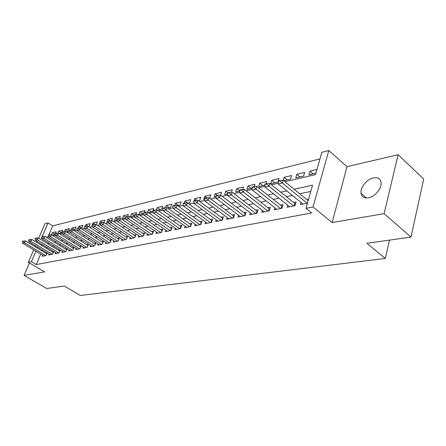<?xml version="1.0" encoding="UTF-8"?>
<svg xmlns="http://www.w3.org/2000/svg" width="446" height="446" viewBox="0 0 446 446"><rect width="100%" height="100%" fill="white"/><g stroke="black" fill="none" stroke-linecap="round" stroke-linejoin="round"><path stroke-width="0.67" d="M373.419 177.882C366.885 179.08 360.033 187.615 361.037 193.274C361.751 196.915 364.22 198.437 368.446 197.846C374.824 196.842 381.843 188.474 381.085 182.743C380.432 178.774 377.879 177.151 373.419 177.882M284.944 181.712L315.528 174.587L321.839 152.315L328.808 150.519L313.02 206.966L305.956 208.343L312.523 185.185L294.148 189.243M347.005 166.67L332.125 222.56L384.101 213.64L410.972 237.071L423.7 179.058L398.111 154.729L347.005 166.67L328.808 150.519M38.707 238.203L44.934 223.719L48.034 222.922L42.175 236.603M319.972 158.904L52.7 225.866L48.034 222.922M384.101 213.64L398.111 154.729M29.414 262.945L24.062 275.405L44.572 271.887L28.343 262.309L33.701 249.855M410.972 237.071L366.88 243.293L385.277 258.457L80.313 295.481L64.23 286.025L46.718 288.495L24.062 275.405M300.989 202.4L300.359 204.597L307.422 203.181M287.703 205.149L287.079 207.256L294.996 205.673L296.088 201.915L293.451 202.456M274.836 207.803L274.229 209.832L281.889 208.299L282.987 204.597L280.423 205.121M262.382 210.373L261.78 212.329L269.2 210.841L270.309 207.189L267.801 207.708M250.312 212.859L249.721 214.743L256.913 213.305L258.028 209.704L255.58 210.205M238.616 215.267L238.03 217.085L245.005 215.691L246.125 212.145L243.733 212.63M227.27 217.598L226.696 219.354L233.459 217.999L234.585 214.504L232.249 214.983M216.265 219.861L215.697 221.562L222.259 220.246L223.396 216.795L221.11 217.263M205.578 222.052L205.021 223.697L211.393 222.42L212.53 219.019L210.295 219.477M195.203 224.182L194.657 225.776L200.839 224.539L201.982 221.183L199.797 221.629M185.123 226.25L184.583 227.794L190.593 226.59L191.741 223.279L189.6 223.714M175.328 228.257L174.793 229.757L180.636 228.586L181.784 225.314L179.688 225.743M165.8 230.208L165.276 231.664L170.957 230.526L172.106 227.298L170.054 227.716M156.535 232.104L156.022 233.514L161.541 232.411L162.695 229.222L160.683 229.634M147.52 233.944L147.013 235.321L152.387 234.245L153.541 231.1L151.568 231.502M138.745 235.739L138.243 237.077L143.478 236.029L144.627 232.924L142.698 233.319M130.199 237.489L129.702 238.788L134.798 237.768L135.952 234.696L134.056 235.087M121.875 239.19L121.39 240.455L126.352 239.463L127.506 236.43L125.644 236.809M113.763 240.846L113.284 242.078L118.123 241.108L119.272 238.114L117.449 238.487M105.853 242.457L105.384 243.661L110.101 242.719L111.249 239.758L109.46 240.121M98.142 244.029L97.68 245.205L102.279 244.285L103.427 241.358L101.666 241.715M90.627 245.562L90.17 246.71L94.652 245.813L95.801 242.919L94.073 243.271M83.291 247.062L82.839 248.177L87.215 247.301L88.358 244.441L86.663 244.793M76.127 248.517L75.681 249.609L79.957 248.756L81.1 245.93L79.427 246.27M69.136 249.944L68.701 251.009L72.871 250.178L74.008 247.379L72.369 247.714M62.312 251.332L61.877 252.38L65.952 251.561L67.09 248.796L65.478 249.124M55.644 252.692L55.215 253.713L59.195 252.915L60.333 250.178L58.744 250.507M49.127 254.019L48.709 255.017L52.595 254.237L53.726 251.533L52.165 251.851M52.048 235.053L55.081 234.345L52.366 232.639L56.179 231.73L55.449 233.47M61.492 232.84L58.755 231.117L62.657 230.186L61.554 232.823L58.972 233.431M68.043 231.301L65.289 229.556L69.281 228.603L68.177 231.273L66.075 231.764M74.75 229.729L71.979 227.962L76.065 226.986L74.956 229.684L73.356 230.058M81.607 228.123L78.819 226.328L83.006 225.33L81.891 228.057L80.821 228.307M88.631 226.473L85.827 224.656L90.109 223.636L88.994 226.39L88.475 226.512M95.21 224.388L93.002 222.944L97.39 221.896L96.291 224.639M102.402 222.543L100.35 221.188L104.843 220.118L103.918 222.459M109.777 220.653L107.876 219.393L112.487 218.295L111.6 220.541M117.504 218.83L115.592 217.553L120.314 216.421L119.478 218.579M125.599 217.079L123.503 215.663L128.348 214.509L127.556 216.561M134.519 215.713L131.615 213.729L136.582 212.541L135.835 214.509M142.859 213.757L139.938 211.739L145.034 210.523L144.287 212.513M151.417 211.75L148.479 209.704L153.708 208.455L152.588 211.476L148.161 212.513M160.198 209.692L157.243 207.607L162.617 206.325L161.497 209.386L157.667 210.283M169.218 207.574L166.246 205.461L171.766 204.145L170.645 207.239L167.456 207.987M178.478 205.4L175.495 203.253L181.165 201.899L180.05 205.037L177.53 205.623M188 203.17L184.995 200.984L190.827 199.596L189.712 202.768L187.911 203.192M197.076 200.354L194.768 198.654L200.761 197.221L199.646 200.438L198.609 200.683M206.922 197.823L204.814 196.257L210.98 194.785L209.637 198.096M217.174 195.32L215.15 193.787L221.495 192.276L220.558 195.08M227.822 192.806L225.787 191.25L232.321 189.689L231.463 192.31M239.614 190.86L236.742 188.636L243.477 187.03L242.674 189.505M251.115 188.368L248.032 185.943L254.967 184.287L254.226 186.612M262.761 185.636L259.661 183.167L266.808 181.461L266.089 183.78M274.764 182.821L271.653 180.307L279.023 178.545L278.31 180.898M287.14 179.916L284.018 177.352L291.634 175.534L290.569 179.114L283.728 180.719M299.918 176.923L296.785 174.302L304.646 172.429L303.592 176.059L295.726 177.904L296.785 174.302M52.7 225.866L48.804 235.042M48.369 236.068L48.012 236.898M51.463 234.769L52.366 232.639M57.891 233.174L58.755 231.117M64.464 231.535L65.289 229.556M71.193 229.857L71.979 227.962M78.078 228.14L78.819 226.328M85.086 226.479L85.827 224.656M93.002 222.944L91.887 225.709L92.277 225.62M100.35 221.188L99.229 223.987L100.283 223.741M107.876 219.393L106.761 222.225L108.501 221.813M115.592 217.553L114.471 220.413L116.941 219.833M123.503 215.663L122.382 218.557L125.616 217.799M131.615 213.729L130.494 216.656L134.53 215.708M138.918 214.682L143.701 213.562M138.845 214.632L139.938 211.739M147.559 212.168L148.479 209.704M156.373 209.971L157.243 207.607M165.427 207.713L166.246 205.461M174.726 205.383L175.495 203.253M184.254 203.086L184.995 200.984M194.027 200.778L194.768 198.654M204.814 196.257L203.705 199.485L204.686 199.256M215.15 193.787L214.041 197.06L215.97 196.608M225.787 191.25L224.684 194.567L227.611 193.882M236.742 188.636L235.644 191.997L239.636 191.061M248.032 185.943L246.939 189.349L252.051 188.145M259.661 183.167L258.574 186.618L264.891 185.135M271.653 180.307L270.571 183.802L277.953 182.074L278.131 181.483M283.138 180.279L284.018 177.352M316.972 169.486L309.97 171.158L308.922 174.81L315.93 173.165M40.709 254.081L36.249 264.573L311.648 212.943L305.956 208.343M310.756 191.429L299.701 193.787M292.314 195.37L286.26 196.664M279.006 198.214L273.253 199.446M266.128 200.968L260.659 202.138M253.662 203.632L248.467 204.742M241.593 206.214L236.653 207.273M229.896 208.717L225.202 209.72M218.557 211.142L214.091 212.095M207.557 213.495L203.315 214.398M196.887 215.775L192.85 216.639M186.528 217.988L182.693 218.808M176.465 220.14L172.819 220.921M166.687 222.231L163.219 222.972M157.182 224.266L153.892 224.968M147.944 226.239L144.811 226.908M138.957 228.162L135.98 228.798M130.21 230.03L127.383 230.638M121.691 231.853L119.01 232.427M113.401 233.626L110.853 234.172M105.317 235.354L102.903 235.873M97.445 237.038L95.154 237.528M89.774 238.677L87.594 239.145M82.287 240.277L80.224 240.717M74.989 241.838L73.032 242.256M67.864 243.36L66.014 243.756M60.912 244.848L59.162 245.222M54.128 246.298L52.472 246.655M47.493 247.72L45.932 248.048M42.454 249.972L42.047 250.931M42.76 255.313L42.348 256.288L46.144 255.53L47.259 252.888M47.226 252.865L45.737 253.166M308.498 199.373L306.92 199.696M385.277 258.457L389.52 240.099M332.125 222.56L313.02 206.966M36.249 264.573L31.415 261.713L28.343 262.309M41.684 237.746L41.389 238.443L41.84 238.337M46.334 237.289L48.547 236.776M53.107 235.717L55.421 235.176M60.037 234.1L62.468 233.531M67.145 232.444L69.688 231.853M74.432 230.744L77.091 230.125M81.902 229.004L84.684 228.358M89.568 227.22L92.478 226.54M97.434 225.386L100.478 224.678M105.507 223.507L108.696 222.766M113.797 221.578L117.131 220.798M122.31 219.594L125.8 218.78M131.063 217.559L134.714 216.706M140.055 215.463L143.88 214.571M149.304 213.305L153.307 212.374M158.821 211.092L163.007 210.116M168.61 208.812L172.998 207.786M178.695 206.459L183.284 205.389M189.082 204.039L193.887 202.919M199.786 201.547L204.82 200.377M210.819 198.977L216.098 197.751M222.203 196.329L227.733 195.041M233.944 193.592L239.742 192.243M246.075 190.765L252.152 189.349M258.602 187.85L264.98 186.361M271.553 184.834L278.243 183.273M35.056 246.699L35.468 245.735M36.856 242.518L37.297 241.487M37.687 247.078L37.274 248.043M35.925 251.193L31.415 261.713M286.772 190.877L280.724 192.209M273.482 193.809L267.739 195.08M260.626 196.653L255.168 197.857M248.188 199.401L242.998 200.544M236.14 202.06L231.212 203.147M224.466 204.642L219.783 205.673M213.155 207.139L208.706 208.12M202.183 209.564L197.952 210.495M191.54 211.911L187.515 212.803M181.21 214.197L177.385 215.039M171.175 216.41L167.54 217.213M161.43 218.568L157.973 219.332M151.958 220.659L148.674 221.383M142.748 222.693L139.626 223.385M133.789 224.672L130.829 225.325M125.075 226.596L122.26 227.22M116.59 228.475L113.914 229.066M108.328 230.298L105.791 230.861M100.283 232.076L97.875 232.606M92.439 233.81L90.153 234.312M84.796 235.499L82.633 235.973M77.348 237.144L75.29 237.595M70.078 238.749L68.132 239.179M62.986 240.316L61.147 240.723M56.062 241.844L54.323 242.228M49.311 243.338L47.661 243.7M42.71 244.793L41.155 245.138M313.109 173.828L309.97 171.158M23.231 241.364L23.37 241.041L22.3 241.581L23.231 241.364L24.63 242.841L25.478 240.901L46.858 253.846M43.875 255.987L22.774 243.276L24.63 242.841L45.776 255.603M22.3 241.581L22.774 243.276M25.478 240.901L23.37 241.041M29.503 239.887L29.642 239.558L28.55 240.11L29.503 239.887L30.925 241.386L31.777 239.418L53.303 252.542M50.264 254.705L29.023 241.827L30.925 241.386L52.204 254.315M28.55 240.11L29.023 241.827M31.777 239.418L29.642 239.558M35.925 238.376L36.07 238.041L34.95 238.604L35.925 238.376L37.364 239.887L38.222 237.908L59.903 251.215M56.798 253.395L35.418 240.344L37.364 239.887L58.788 252.999M34.95 238.604L35.418 240.344M38.222 237.908L36.07 238.041M42.504 236.826L42.643 236.492L41.506 237.06L42.504 236.826L43.964 238.359L44.817 236.352L66.655 249.855M63.483 252.057L41.969 238.822L43.964 238.359L65.523 251.65M41.506 237.06L41.969 238.822M44.817 236.352L42.643 236.492M49.238 235.243L49.383 234.903L48.363 235.142L48.218 235.482L49.238 235.243L50.716 236.793L51.58 234.763L73.568 248.461M70.334 250.685L48.675 237.266L50.716 236.793L72.419 250.267M48.218 235.482L48.675 237.266M51.58 234.763L49.383 234.903M56.14 233.615L56.285 233.275L55.092 233.86L56.14 233.615L57.64 235.187L58.504 233.135L80.648 247.039M77.342 249.281L55.544 235.672L57.64 235.187L79.483 248.851M55.092 233.86L55.544 235.672M58.504 233.135L56.285 233.275M63.215 231.953L63.36 231.608L62.139 232.204L63.215 231.953L64.737 233.542L65.601 231.463L87.907 245.579M84.528 247.842L62.591 234.038L64.737 233.542L86.719 247.402M62.139 232.204L62.591 234.038M65.601 231.463L63.36 231.608M70.468 230.242L70.613 229.896L69.509 230.153L69.364 230.504L70.468 230.242L72.007 231.853L72.876 229.751L95.338 244.079M91.887 246.365L69.81 232.36L72.007 231.853L94.134 245.913M69.364 230.504L69.81 232.36M72.876 229.751L70.613 229.896M77.905 228.497L78.05 228.14L76.773 228.759L77.905 228.497L79.466 230.119L80.336 227.995L102.959 242.546M99.43 244.854L77.208 230.643L79.466 230.119L101.733 244.391M76.773 228.759L77.208 230.643M80.336 227.995L78.05 228.14M85.532 226.696L85.677 226.339L84.372 226.969L85.532 226.696L87.121 228.346L87.99 226.194L110.775 240.979M107.168 243.304L84.801 228.882L87.121 228.346L109.526 242.83M84.372 226.969L84.801 228.882M87.99 226.194L85.677 226.339M93.359 224.856L93.504 224.494L92.171 225.135L93.359 224.856L94.976 226.523L95.845 224.349L118.792 239.368M115.101 241.715L92.595 227.075L94.976 226.523L117.521 241.23M92.171 225.135L92.595 227.075M95.845 224.349L93.504 224.494M101.398 222.967L101.543 222.599L100.177 223.251L101.398 222.967L103.032 224.656L103.907 222.454L127.015 237.712M123.241 240.082L100.595 225.219L103.032 224.656L125.722 239.586M100.177 223.251L100.595 225.219M103.907 222.454L101.543 222.599M109.649 221.021L109.794 220.647L108.4 221.316L109.649 221.021L111.31 222.732L112.186 220.502L135.456 236.018M131.592 238.409L108.807 223.318L111.31 222.732L134.14 237.902M108.4 221.316L108.807 223.318M112.186 220.502L109.794 220.647M118.129 219.025L118.274 218.651L116.986 218.953L116.841 219.326L118.129 219.025L119.818 220.759L120.693 218.507L144.125 234.273M140.167 236.692L117.242 221.361L119.818 220.759L142.781 236.168M116.841 219.326L117.242 221.361M120.693 218.507L118.274 218.651M126.842 216.973L126.987 216.594L125.666 216.907L125.516 217.286L126.842 216.973L128.554 218.735L129.429 216.449L153.028 232.489M148.975 234.93L125.906 219.348L128.554 218.735L151.662 234.39M125.516 217.286L125.906 219.348M129.429 216.449L126.987 216.594M135.796 214.866L135.941 214.481L134.586 214.805L134.436 215.189L135.796 214.866L137.541 216.65L138.416 214.336L162.182 230.649M158.018 233.113L134.815 217.28L137.541 216.65L160.783 232.561M134.436 215.189L134.815 217.28M138.416 214.336L135.941 214.481M145.006 212.697L145.156 212.307L143.757 212.636L143.612 213.026L145.006 212.697L146.779 214.504L147.654 212.162L171.582 228.765M167.317 231.251L143.98 215.156L146.779 214.504L170.16 230.682M143.612 213.026L143.98 215.156M147.654 212.162L145.156 212.307M154.483 210.467L154.628 210.072L153.19 210.412L153.045 210.807L154.483 210.467L156.284 212.302L157.159 209.927L181.254 226.824M176.878 229.339L153.402 212.971L156.284 212.302L179.799 228.753M153.045 210.807L153.402 212.971M157.159 209.927L154.628 210.072M164.24 208.17L164.384 207.775L162.901 208.12L162.757 208.522L164.24 208.17L166.068 210.033L166.943 207.624L191.2 224.829M186.712 227.365L163.102 210.718L166.068 210.033L189.717 226.763M162.757 208.522L163.102 210.718M166.943 207.624L164.384 207.775M174.28 205.807L174.425 205.405L172.903 205.762L172.758 206.169L174.28 205.807L176.142 207.691L177.017 205.255L201.441 222.777M196.831 225.341L173.087 208.399L176.142 207.691L199.919 224.723M172.758 206.169L173.087 208.399M177.017 205.255L174.425 205.405M184.627 203.376L184.772 202.963L183.2 203.331L183.055 203.744L184.627 203.376L186.517 205.283L187.392 202.813L211.978 220.664M207.245 223.256L183.373 206.013L186.517 205.283L210.428 222.615M183.055 203.744L183.373 206.013M187.392 202.813L184.772 202.963M222.253 220.246L222.833 218.484L198.085 200.299L197.216 202.802L221.249 220.447M193.67 201.246L195.287 200.862L195.437 200.449L193.815 200.828L193.971 203.554L217.966 221.105M195.287 200.862L197.216 202.802L193.971 203.554M198.085 200.299L195.437 200.449M206.281 198.275L206.426 197.851L204.759 198.247L204.614 198.671L206.281 198.275L208.243 200.243L209.113 197.701L234.022 216.249M229.015 218.891L204.898 201.023L208.243 200.243L232.399 218.217M204.614 198.671L204.898 201.023M209.113 197.701L206.426 197.851M217.626 195.61L217.771 195.175L216.042 195.582L215.897 196.011L217.626 195.61L219.622 197.606L220.486 195.03L245.556 213.941M240.405 216.611L216.171 198.409L219.622 197.606L243.89 215.909M215.897 196.011L216.171 198.409M220.486 195.03L217.771 195.175M229.328 192.85L229.473 192.416L227.694 192.839L227.549 193.274L229.328 192.85L231.363 194.88L232.221 192.265L257.454 211.56M252.152 214.258L227.8 195.71L231.363 194.88L255.748 213.534M227.549 193.274L227.8 195.71M232.221 192.265L229.473 192.416M241.414 190.007L241.559 189.567L239.719 190.002L239.574 190.442L241.414 190.007L243.488 192.07L244.341 189.416L269.73 209.107M264.266 211.828L239.809 192.923L243.488 192.07L267.979 211.086M239.574 190.442L239.809 192.923M244.341 189.416L241.559 189.567M253.902 187.069L254.042 186.618L252.146 187.069L252.001 187.515L253.902 187.069L256.01 189.165L256.863 186.473L282.402 206.57M276.776 209.325L252.213 190.046L256.01 189.165L280.606 208.555M252.001 187.515L252.213 190.046M256.863 186.473L254.042 186.618M266.808 184.031L266.948 183.574L264.985 184.036L264.846 184.493L266.808 184.031L268.96 186.16L269.802 183.423L295.492 203.961M289.694 206.738L265.03 187.069L268.96 186.16L293.646 205.94M264.846 184.493L265.03 187.069M269.802 183.423L266.948 183.574M280.155 180.886L280.294 180.429L278.265 180.903L278.126 181.366L280.155 180.886L282.351 183.05L283.188 180.279L308.13 200.683M303.04 204.062L278.287 183.997L282.351 183.05L307.127 203.242M278.126 181.366L278.287 183.997M283.188 180.279L280.294 180.429M87.199 247.307L87.895 245.573M94.619 245.818L95.316 244.062M102.223 244.296L102.914 242.524M110.017 242.735L110.714 240.94M118.012 241.13L118.708 239.312M126.218 239.485L126.915 237.651M134.636 237.802L135.339 235.94M143.283 236.068L143.98 234.183M152.164 234.289L152.861 232.383M161.285 232.461L161.987 230.532M170.667 230.582L171.364 228.625M180.307 228.653L181.004 226.668M190.225 226.663L190.921 224.656M200.432 224.617L201.129 222.582M210.941 222.515L211.633 220.452M221.762 220.346L222.454 218.256M233.403 218.01L233.983 216.226M232.912 218.111L233.598 215.992M244.904 215.708L245.478 213.896M244.408 215.808L245.094 213.656M256.762 213.333L257.331 211.499M256.266 213.433L256.941 211.253M268.994 210.88L269.562 209.018M268.498 210.98L269.172 208.773M281.627 208.349L282.19 206.459M281.125 208.449L281.794 206.208M294.672 205.74L295.23 203.822M294.17 205.84L294.828 203.56M361.037 193.274L366.473 198.013"/></g></svg>
